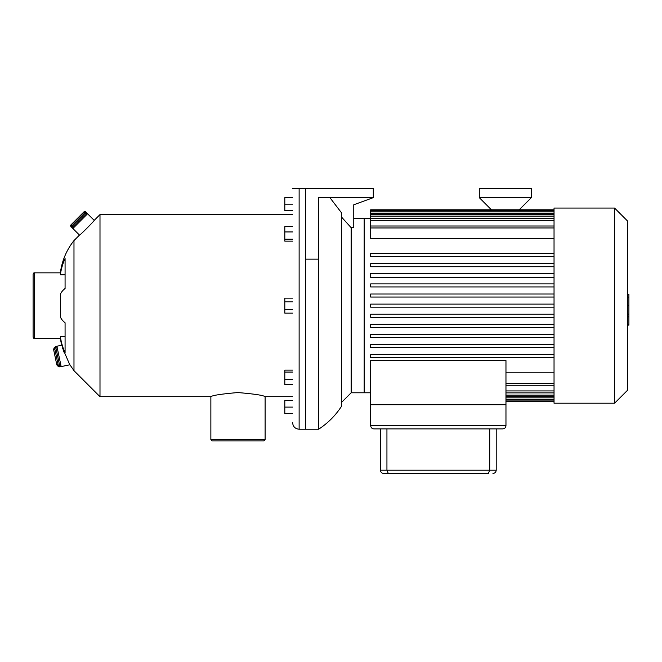<?xml version="1.0" encoding="UTF-8"?>
<svg xmlns="http://www.w3.org/2000/svg" width="662" height="662" viewBox="0 0 662 662"><rect width="100%" height="100%" fill="white"/><g stroke="black" fill="none" stroke-linecap="round" stroke-linejoin="round"><path stroke-width="0.99" d="M383.687 473.446C381.717 473.247 380.633 472.163 380.435 470.194C380.633 472.163 381.717 473.247 383.687 473.446L388.288 473.446L386.939 470.194L380.435 470.194L380.435 428.893M488.357 473.446L388.288 473.446L488.357 473.446L489.706 470.194L386.939 470.194L386.939 428.893M496.21 428.893L496.21 470.194C496.012 472.163 494.928 473.247 492.958 473.446C494.928 473.247 496.012 472.163 496.21 470.194L489.706 470.194L489.706 428.893M502.715 428.893C504.684 428.695 505.768 427.611 505.967 425.641L370.679 425.641C370.877 427.611 371.961 428.695 373.931 428.893C371.961 428.695 370.877 427.611 370.679 425.641L370.679 404.499L505.967 404.499L505.967 425.641C505.768 427.611 504.684 428.695 502.715 428.893L373.931 428.893M627.601 294.408L628.9 294.408L628.9 316.858L627.601 316.858M628.9 314.169L627.601 314.169M628.9 316.858L628.9 324.653L627.601 324.653M628.9 324.653L628.9 325.125L627.601 325.125M627.601 305.629L627.601 221.075L614.593 208.067L614.593 403.199L627.601 390.191L627.601 305.629L628.9 305.654M614.593 403.199L554.036 403.199L554.036 208.067L614.593 208.067M554.036 277.37L554.036 273.423L370.679 273.423L370.679 277.37L554.036 277.37M554.036 209.796L370.679 209.796L370.679 238.419L554.036 238.419M353.765 218.477L364.174 218.477L364.174 392.789L370.679 392.789M370.679 360.591L505.967 360.591L505.967 404.722L370.679 404.722L370.679 360.591M554.036 372.847L505.967 372.847M554.036 354.65L370.679 354.65L370.679 357.687L554.036 357.687M554.036 344.546L370.679 344.546L370.679 347.575L554.036 347.575M554.036 334.434L370.679 334.434L370.679 337.471L554.036 337.471M554.036 324.33L370.679 324.33L370.679 327.359L554.036 327.359M554.036 314.227L370.679 314.227L370.679 317.255L554.036 317.255M554.036 304.115L370.679 304.115L370.679 307.151L554.036 307.151M554.036 294.011L370.679 294.011L370.679 297.039L554.036 297.039M554.036 283.907L370.679 283.907L370.679 286.936L554.036 286.936M554.036 263.691L370.679 263.691L370.679 266.72L554.036 266.72M554.036 253.579L370.679 253.579L370.679 256.616L554.036 256.616M341.41 216.921L351.166 227.703L353.765 227.703L353.765 204.765L373.277 197.657L318.645 197.657L318.645 429.216C327.822 423.217 335.411 415.628 341.41 406.451L341.41 212.676L330.47 198.385M351.166 227.703L351.166 392.789L364.174 392.789L364.174 218.477L370.679 218.477M305.629 259.156L305.629 429.216L305.629 188.554L305.629 259.156L318.645 259.156M373.277 197.657L373.277 188.554L292.621 188.554M54.673 347.26L55.583 346.896L54.135 347.848L53.605 349.536L56.816 364.894L58.248 366.4L57.544 365.755M62.41 347.749L69.808 364.795L61.161 366.599L58.579 365.49L58.173 366.351L57.189 364.82L58.091 364.63L54.872 349.271L53.978 349.462M58.579 365.49L58.091 364.63M58.173 366.351L59.696 366.525L58.248 366.4M59.506 365.623L59.696 366.525M54.102 347.906L54.971 348.286L55.889 347.773L59.63 365.598L61.161 366.599L56.899 346.234L55.889 347.773M55.583 346.896L55.774 347.798M54.872 349.271L54.971 348.286M85.737 213.768L72.878 226.661L71.951 225.742L84.81 212.85L83.892 211.931L71.033 224.823L71.951 225.742L71.041 226.669L72.878 228.498L72.878 226.661L72.878 228.498L87.574 213.76L85.729 211.923L84.81 212.85L85.737 213.768L87.574 213.76L94.203 220.372L99.995 214.571L99.995 396.695L73.979 370.679L73.979 240.587C66.49 250.095 61.947 260.853 60.35 272.852L60.35 274.829A65.041 61.119 0 0 1 65.075 258.528L65.075 288.491A65.041 22.243 180 0 0 60.35 294.425L60.35 316.841A65.041 22.243 0 0 0 65.075 322.775L65.075 352.738A65.041 61.119 180 0 1 60.35 336.437L60.35 338.414L34.399 338.414L34.399 272.852C34.085 272.521 33.654 272.951 33.1 274.151L33.1 337.115C33.654 338.315 34.085 338.745 34.399 338.414M65.075 336.437L60.35 336.437M55.906 347.864L59.605 365.507M60.35 338.414L61.599 345.241L55.5 346.524M73.979 370.679L69.444 364.067M64.297 352.796L63.751 351.414M85.671 213.826L72.944 226.594M94.203 220.372C95.022 220.231 79.481 235.929 79.481 235.084L72.878 228.498M60.35 274.829L65.075 274.829M237.989 440.925L263.807 440.925L265.114 439.626L210.864 439.626L212.163 440.925L237.989 440.925M99.995 396.695L210.864 396.695C212.444 395.355 221.439 393.981 237.84 392.558C254.39 393.948 263.484 395.33 265.114 396.695L265.114 439.626M292.621 384.639L284.817 384.639L284.817 370.124L292.621 370.124M292.621 372.069L284.817 372.069M292.621 379.326L284.817 379.326M292.621 309.386L284.817 309.386L284.817 313.143L292.621 313.143M292.621 298.123L284.817 298.123L284.817 309.386M292.621 301.88L284.817 301.88M292.621 231.94L284.817 231.94L284.817 241.142L292.621 241.142M292.621 239.197L284.817 239.197M292.621 226.627L284.817 226.627L284.817 231.94M292.621 197.657L284.817 197.657L284.817 210.673L292.621 210.673M292.621 204.161L284.817 204.161M292.621 400.593L284.817 400.593L284.817 413.609L292.621 413.609M292.621 407.105L284.817 407.105M531.338 197.657L479.296 197.657L479.296 188.554L531.338 188.554L531.338 197.657L518.669 210.326M518.329 210.673L492.305 210.673L479.296 197.657M628.9 297.106L627.601 297.106M554.036 383.306L505.967 383.306M554.036 395.14L505.967 395.14M505.967 397.837L554.036 397.837M505.967 399.426L554.036 399.426M554.036 390.936L505.967 390.936M554.036 211.84L370.679 211.84M554.036 213.429L370.679 213.429M554.036 220.33L370.679 220.33M370.679 227.96L554.036 227.96M554.036 216.126L370.679 216.126M318.645 429.216L299.125 429.216L299.125 188.554M505.967 385.259L554.036 385.259M505.967 396.654L554.036 396.654M505.967 399.352L554.036 399.352M505.967 400.94L554.036 400.94M505.967 401.47L554.036 401.47M370.679 210.326L554.036 210.326M370.679 211.914L554.036 211.914M505.967 392.889L554.036 392.889M370.679 218.377L554.036 218.377M370.679 226.007L554.036 226.007M370.679 214.612L554.036 214.612M351.166 392.789L341.41 402.546M54.069 347.972L53.605 349.536M299.125 429.216C295.178 428.827 293.009 426.659 292.621 422.712M61.161 366.599L59.77 366.897M71.033 224.823A1.299 1.299 0 0 0 71.041 226.669M85.729 211.923A1.299 1.299 0 0 0 83.892 211.931M210.864 396.695L210.864 439.626M60.35 272.852L34.399 272.852M73.979 240.587L79.481 235.084M265.114 396.695L292.621 396.695M99.995 214.571L292.621 214.571"/></g></svg>

